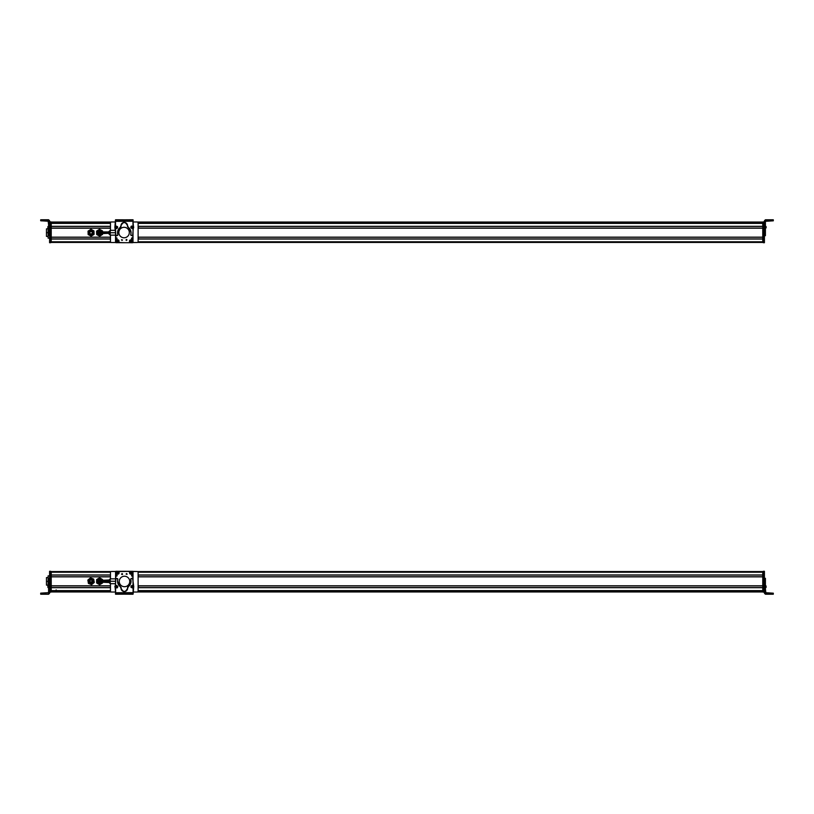 <?xml version="1.0" encoding="UTF-8"?>
<svg xmlns="http://www.w3.org/2000/svg" width="814" height="814" viewBox="0 0 814 814"><rect width="100%" height="100%" fill="white"/><g stroke="black" fill="none" stroke-linecap="round" stroke-linejoin="round"><path stroke-width="1.22" d="M762.769 571.56L137.485 571.56L762.769 571.56M111.101 571.56L51.231 571.56L111.101 571.56M762.769 572.211L138.085 572.211L762.769 572.211L762.769 574.959L138.115 574.959L762.769 574.959L762.769 572.211M110.511 572.211L51.231 572.211L110.511 572.211M51.231 574.959L51.231 572.211L51.231 574.959L110.47 574.959L51.231 574.959M762.769 575.06L138.115 575.06L762.769 575.06M110.47 575.06L51.231 575.06L110.47 575.06M762.769 576.739L138.115 576.739L762.769 576.739M110.47 576.739L51.231 576.739L110.47 576.739M762.769 576.841L138.115 576.841L762.769 576.841L762.769 585.805L138.115 585.805L762.769 585.805L762.769 576.841M110.47 576.841L51.231 576.841L110.47 576.841M51.231 585.805L51.231 576.841L51.231 585.805L110.47 585.805L51.231 585.805M762.769 585.907L138.115 585.907L762.769 585.907M110.47 585.907L51.231 585.907L110.47 585.907M762.769 587.576L138.115 587.576L762.769 587.576M110.47 587.576L51.231 587.576L110.47 587.576M762.769 587.677L138.115 587.677L762.769 587.677L762.769 590.628L138.115 590.628L762.769 590.628L762.769 587.677M110.47 587.677L51.231 587.677L110.47 587.677M51.231 590.628L51.231 587.677L51.231 590.628L110.47 590.628L51.231 590.628M762.769 590.72L138.115 590.72L762.769 590.73M110.47 590.72L51.231 590.72L110.47 590.73M762.769 591.025L138.115 591.025L762.769 591.025M110.47 591.025L51.231 591.025L110.47 591.025L110.47 583.679L110.47 591.035A0.987 0.987 0 0 0 111.457 592.022L115.629 592.032L111.457 592.022A0.987 0.987 0 0 1 111.101 591.961L51.231 591.961L111.101 591.961A0.987 0.987 0 0 0 111.457 592.022L115.629 592.022L111.457 592.022A0.987 0.987 0 0 1 110.47 591.035M56.166 590.944L110.47 590.944L56.166 590.944M138.115 590.944L757.834 590.944L138.115 590.944M762.769 591.839L137.708 591.839L762.769 591.839M110.877 591.839L51.231 591.839L110.877 591.839M762.769 591.859L137.678 591.859L762.769 591.859M110.918 591.859L51.231 591.859L110.918 591.859M762.769 591.961L137.485 591.961L762.769 591.961M92.959 581.786A1.974 1.974 0 0 0 91.575 579.354A1.974 1.974 0 0 0 89.153 580.738A1.974 1.974 0 0 0 90.537 583.17A1.974 1.974 0 0 0 92.959 581.786C91.015 583.892 89.744 583.546 89.153 580.738C91.087 578.632 92.358 578.978 92.959 581.786M90.68 579.558A1.74 1.74 0 0 1 92.735 581.725A1.74 1.74 0 0 0 91.514 579.578A1.74 1.74 0 0 0 89.367 580.799C89.896 583.282 91.026 583.587 92.735 581.725C92.206 579.242 91.087 578.937 89.367 580.799C89.896 583.282 91.026 583.587 92.735 581.725A1.74 1.74 0 0 1 90.598 582.946A1.74 1.74 0 0 1 89.815 580.036M89.855 579.995A1.74 1.74 0 0 1 90.598 579.578M92.735 581.725C91.026 583.587 89.896 583.282 89.367 580.799C91.087 578.937 92.206 579.242 92.735 581.725M89.733 580.901C90.15 582.844 91.026 583.089 92.369 581.623C91.962 579.68 91.076 579.446 89.733 580.901A1.363 1.363 0 0 1 91.412 579.944A1.363 1.363 0 0 1 92.369 581.623C91.026 583.089 90.15 582.844 89.733 580.901L89.866 580.596M89.693 581.227A1.363 1.363 0 0 0 92.369 581.623L91.616 580.016M91.88 580.168A1.363 1.363 0 0 0 90.568 579.985M90.354 580.087L91.544 579.985M89.306 582.183L89.102 581.583A1.974 1.974 0 0 1 89.611 579.924A1.974 1.974 0 0 0 91.382 583.211A1.974 1.974 0 0 0 92.369 579.782M89.652 579.873A1.974 1.974 0 0 1 90.425 579.395A1.974 1.974 0 0 0 89.652 579.873A1.974 1.974 0 0 1 90.425 579.395M90.496 579.365A1.974 1.974 0 0 1 90.639 579.334A1.974 1.974 0 0 0 90.496 579.365A1.974 1.974 0 0 1 93 580.942L93 580.942A1.974 1.974 0 0 1 91.382 583.211A1.974 1.974 0 0 1 89.102 581.583A1.974 1.974 0 0 0 91.382 583.211A1.974 1.974 0 0 0 93 580.942L92.989 580.86M92.277 579.721A1.974 1.974 0 0 0 91.534 579.344A1.974 1.974 0 0 1 93 580.942L93.03 581.227M88.278 579.71L90.496 577.889L91.941 578.439M93.742 582.895L91.616 584.635L90.008 584.035L91.534 584.187A2.961 2.961 0 0 1 88.187 582.01M89.082 581.308L89.102 581.583A1.974 1.974 0 0 0 92.928 581.878L92.867 582.051M87.851 580.056L88.136 581.745A2.961 2.961 0 0 0 90.008 584.035L91.616 584.635L92.938 583.557L94.251 582.468L93.976 580.779L94.251 582.468L92.938 583.557A2.961 2.961 0 0 0 93.976 580.779L93.691 579.09L92.094 578.489L93.691 579.09L93.976 580.779A2.961 2.961 0 0 0 92.094 578.489L90.496 577.889L89.174 578.978A2.961 2.961 0 0 0 88.136 581.745L87.851 580.056M92.145 578.51A2.961 2.961 0 0 1 93.925 580.524M93.946 580.616A2.961 2.961 0 0 1 93.976 580.779L94.251 582.468M88.166 581.908A2.961 2.961 0 0 1 88.136 581.745L89.174 578.978L90.496 577.889L92.094 578.489A2.961 2.961 0 0 0 89.174 578.978L92.094 578.489L93.691 579.09L93.976 580.779L92.938 583.557L91.534 584.187A2.961 2.961 0 0 0 92.938 583.557L91.616 584.635L88.411 583.435L88.136 581.745L90.008 584.035A2.961 2.961 0 0 0 91.534 584.187L90.008 584.035M89.123 581.664L89.102 581.583A1.974 1.974 0 0 1 89.611 579.924M92.094 578.489L93.976 580.779M89.153 581.817L92.898 581.959M92.949 580.718L90.639 579.334M90.547 579.354L89.204 580.575M102.574 582.977L102.574 579.558L102.574 582.977L102.574 581.267L102.574 582.977L99.613 584.686L102.574 582.977L99.613 584.686L96.652 582.977L99.613 584.686M96.764 579.487L96.652 582.977L96.652 579.558L99.613 577.848L96.652 579.558L99.613 577.848L102.574 579.558L99.613 577.848L102.574 579.558L102.574 581.267M98.128 583.831L96.652 582.977L96.652 581.267M48.596 594.118L41.687 594.118L41.687 593.131L48.596 592.643L40.7 593.141L41.687 593.131L41.687 594.118L48.596 594.118L49.583 593.131L49.583 584.065L49.583 593.243L48.596 594.118L48.596 589.092L48.596 594.23L49.583 593.243L49.583 592.195L48.596 594.118M48.596 587.423L48.596 589.092L49.583 589.092L48.596 589.092L48.596 587.423L49.583 587.423L48.596 587.423L48.596 586.589L48.596 587.423M48.596 585.754L48.596 586.589L49.583 586.589L48.596 586.589L48.596 585.754L49.583 585.754L48.596 585.754L48.596 584.065L48.596 585.754M48.596 581.135L48.596 584.065L49.583 584.065L48.596 584.065L48.596 581.135L49.583 581.135L48.596 581.135M48.596 578.754L48.596 581.074L49.583 581.074L48.596 581.074L48.596 578.754L49.583 578.754L48.596 578.754M41.687 594.23L48.596 594.23L40.7 594.22L47.365 594.179L40.7 594.159L41.687 594.118L40.7 594.128L40.7 593.141L40.7 594.159L47.365 594.179L41.687 594.23M48.596 578.296L49.583 578.296L48.596 578.296M48.596 587.515L48.596 586.955M47.873 587.301L47.873 586.202M48.596 585.419L47.873 587.342L47.873 586.131M48.596 587.321L48.596 587.932M47.873 587.169L47.873 586.599L47.873 587.169M49.583 571.652L49.583 584.065L49.583 571.652L50.57 571.286L50.57 591.859L50.57 571.652L49.583 571.652M49.583 571.286L50.57 571.286M50.57 592.195L49.583 592.195M49.583 591.859L50.57 591.859L49.583 591.859M48.107 585.124L46.459 585.124L46.459 581.379L48.107 581.379L46.459 581.379L46.459 577.594L48.107 577.594M48.107 575.854L48.107 585.795L48.107 575.854L49.583 575.854L48.107 575.854M51.231 592.022L51.231 571.489L51.231 592.022L50.57 592.022L51.231 592.022M50.57 591.697L51.231 591.697L50.57 591.697M50.57 571.815L51.231 571.815L50.57 571.815M50.57 571.489L51.231 571.489L50.57 571.489M56.166 590.781L51.231 590.781L56.166 590.781L56.166 589.906L56.166 590.73M138.38 585.907L138.37 587.576L138.38 585.907M138.38 576.739L138.38 575.06L138.38 576.739M104.548 581.267L98.789 581.267A0.824 0.824 0 0 1 99.613 580.443A0.824 0.824 0 0 1 100.437 581.267A0.824 0.824 0 0 1 99.613 582.091A0.824 0.824 0 0 1 98.789 581.267L104.548 581.267L104.548 582.091L104.548 580.443L104.548 581.267L108.995 581.267L104.548 581.267M108.995 580.443L108.995 581.878L110.246 582.356L109.982 583.536L109.982 578.998L109.982 582.356L108.995 581.878L108.995 579.985L99.613 580.443M115.568 571.815L115.568 580.718L115.903 571.489M110.246 583.679L115.568 583.679L110.246 583.679L110.246 581.267L115.547 581.267L110.246 581.267L110.246 578.846L115.568 578.846L110.246 578.846L110.246 581.267L115.547 581.267L110.246 581.267L110.246 583.679M99.613 582.091L108.995 582.549L108.995 581.878M101.302 580.341A1.923 1.923 0 0 1 101.353 580.443A1.923 1.923 0 0 0 98.687 579.578A1.923 1.923 0 0 0 97.924 582.183A1.923 1.923 0 0 1 98.687 579.578A1.923 1.923 0 0 1 101.302 580.341L101.781 580.077L101.302 580.341M101.353 582.091A1.923 1.923 0 0 1 97.924 582.183L97.446 582.448A2.473 2.473 0 0 1 98.423 579.1A2.473 2.473 0 0 1 101.933 580.443A2.473 2.473 0 0 0 98.423 579.1A2.473 2.473 0 0 0 97.446 582.448L97.924 582.183A1.923 1.923 0 0 0 101.353 582.091M96.978 582.702A2.991 2.991 0 0 1 98.179 578.632A2.991 2.991 0 0 1 102.493 580.443A2.991 2.991 0 0 0 98.179 578.632A2.991 2.991 0 0 0 99.939 584.238A2.991 2.991 0 0 0 102.493 582.091A2.991 2.991 0 0 1 96.978 582.702M101.933 582.091A2.473 2.473 0 0 1 97.446 582.448A2.473 2.473 0 0 0 101.933 582.091M115.486 594.118L115.507 592.022L115.486 594.118L116.494 594.128M132.947 594.23L132.957 593.243L132.947 594.23L124.298 594.179L132.947 594.23M126.282 594.189L124.227 594.179M116.504 593.141L115.517 593.131M124.298 571.306L132.977 571.621M137.128 592.022L133.089 592.022L137.128 592.022A0.987 0.987 0 0 0 137.485 591.961A0.987 0.987 0 0 1 137.128 592.022A0.987 0.987 0 0 0 138.115 591.035L138.115 572.476A0.987 0.987 0 0 0 137.128 571.489L133.008 571.489L137.128 571.489A0.987 0.987 0 0 1 138.115 572.476L138.115 591.035A0.987 0.987 0 0 1 137.128 592.022L133.089 592.022L137.128 592.022M115.568 588.736L115.568 590.455L115.568 588.736M116.168 585.48A0.661 0.661 0 0 0 115.557 586.029A0.661 0.661 0 0 1 116.239 585.48A0.661 0.661 0 0 0 116.219 585.48M132.224 578.306A0.661 0.661 0 0 1 132.662 578.754A8.232 8.232 0 0 1 133.008 581.074A8.232 8.232 0 0 0 132.662 578.754L131.217 578.479L130.759 579.303A6.756 6.756 0 0 1 127.869 586.955A0.661 0.661 0 0 0 127.574 587.637L127.625 588.227A3.297 3.297 0 0 1 124.349 591.544A3.297 3.297 0 0 1 121.093 587.677L120.777 586.996A6.756 6.756 0 0 1 117.796 579.375L116.697 578.388A0.661 0.661 0 0 0 115.893 578.846A9.269 9.269 0 0 0 115.547 581.389L115.568 584.198A3.185 3.185 0 0 1 115.14 585.866A1.648 1.648 0 0 0 115.15 587.535L115.893 578.846L116.697 578.388L117.827 579.192L117.542 581.267L121.042 588.268C123.26 592.5 125.458 592.49 127.625 588.227L131.044 581.186L130.739 579.11L131.858 578.296L132.662 578.754L133.73 586.589L133.099 594.118L133.069 592.643L115.629 592.745L115.15 587.535A3.236 3.236 0 0 1 115.608 589.133L115.639 594.23L133.099 594.118L133.73 586.589L133.008 581.135L133.028 584.065A3.409 3.409 0 0 0 133.496 585.754A1.648 1.648 0 0 1 133.506 587.423L133.73 586.589A1.648 1.648 0 0 0 133.496 585.754A3.409 3.409 0 0 1 133.028 584.065L133.008 581.135A8.232 8.232 0 0 0 133.008 581.074L132.662 578.754L131.858 578.296A0.661 0.661 0 0 1 132.163 578.296M116.768 585.795L117.47 586.802L116.768 585.795L117.47 586.802L116.768 585.795L115.547 586.141M116.453 587.637L117.623 587.209L116.453 587.637M133.099 586.039L131.868 585.704M133.089 593.131L133.069 589.092L133.089 593.131L115.629 593.243L133.069 592.643L133.079 594.118L132.092 594.128L133.079 594.118L132.092 594.128L132.092 593.141L133.079 593.131M130.84 578.764A0.661 0.661 0 0 1 131.217 578.479L130.739 579.11A0.661 0.661 0 0 1 130.81 578.815M131.217 578.479L130.739 579.11A0.661 0.661 0 0 0 130.759 579.303A0.661 0.661 0 0 1 131.217 578.479M121.093 587.677A0.661 0.661 0 0 0 121.103 587.555L120.777 586.996A0.661 0.661 0 0 1 121.103 587.555L120.777 586.996A0.661 0.661 0 0 1 121.093 587.677A3.297 3.297 0 0 0 121.042 588.369M115.12 587.474A1.648 1.648 0 0 1 114.916 586.731M115.629 593.243L116.585 593.233L115.629 593.243L115.639 594.23L115.629 593.243L116.616 593.233L116.626 594.22L124.359 594.179L115.639 594.23M133.069 589.092A3.297 3.297 0 0 1 133.506 587.423A3.297 3.297 0 0 0 133.069 589.092M133.506 587.423A1.648 1.648 0 0 0 133.73 586.589M132.662 578.754A0.661 0.661 0 0 0 131.858 578.296M127.869 586.955A6.756 6.756 0 0 0 130.759 579.303M123.372 591.391A3.297 3.297 0 0 0 127.574 587.637A0.661 0.661 0 0 1 127.635 587.209M118.417 584.554A6.756 6.756 0 0 0 120.777 586.996M117.806 579.059A0.661 0.661 0 0 1 117.827 579.192A0.661 0.661 0 0 0 117.328 578.561M115.557 581.511A9.269 9.269 0 0 1 115.547 581.389A9.269 9.269 0 0 1 115.893 578.846A0.661 0.661 0 0 1 116.697 578.388M115.14 585.866A3.185 3.185 0 0 0 115.568 584.238M114.916 586.66A1.648 1.648 0 0 1 115.11 585.917M116.962 587.871A0.661 0.661 0 0 0 117.552 587.515A0.661 0.661 0 0 1 116.962 587.871M132.753 585.459A0.661 0.661 0 0 0 132.082 585.49A0.661 0.661 0 0 1 133.089 585.958A0.661 0.661 0 0 0 132.794 585.49M125.427 594.169L126.414 594.159L125.427 594.169L125.427 593.182L132.092 593.141L132.092 594.128L126.414 594.159L126.414 593.172L126.414 594.159L124.359 594.179L124.349 593.192L125.427 593.182L125.427 594.169M124.349 593.192L124.359 594.179L123.29 594.179L123.28 593.192L124.349 593.192M123.28 593.192L123.29 594.179L122.304 594.189L122.293 593.202L123.28 593.192M122.304 594.189L116.626 594.22L116.616 593.233L122.293 593.202L122.304 594.189M117.847 586.375L116.585 585.419L115.415 586.955L116.677 587.922L117.847 586.375L116.677 587.922L115.415 586.955L115.71 585.815L116.585 585.419L117.847 586.375M116.656 587.301L116.606 586.029L116.656 587.301M116.158 586.691L117.104 586.65L116.158 586.691M133.211 586.141L131.746 585.541L131.013 587.332L132.489 587.932L133.211 586.141L132.489 587.932L131.013 587.332L131.003 586.151L131.746 585.541L133.211 586.141M132.306 587.342L131.929 586.131L132.306 587.342M131.665 586.874L132.57 586.599L131.665 586.874M129.741 581.461A5.24 5.24 0 0 1 124.501 586.701A5.24 5.24 0 0 1 119.261 581.461A5.24 5.24 0 0 1 124.501 576.22A5.24 5.24 0 0 1 129.741 581.461A5.24 5.24 0 0 0 124.501 576.22A5.24 5.24 0 0 0 119.261 581.461A5.24 5.24 0 0 0 124.501 586.701A5.24 5.24 0 0 0 129.741 581.461M127.086 574.053L126.099 574.053L127.086 574.053L126.099 574.053L126.587 573.565L127.086 574.053L126.099 574.053L126.984 574.358M133.028 571.53L133.028 583.862L132.733 571.326L133.028 583.862L132.733 571.326L115.944 571.286L132.753 571.326L115.619 571.621L132.733 571.326M115.568 591.829L115.578 588.756L115.568 591.829M115.68 571.418L115.598 580.443L115.659 571.459L111.457 571.489A0.987 0.987 0 0 0 110.47 572.476L110.47 578.846L110.47 572.476A0.987 0.987 0 0 1 111.457 571.489L115.639 571.489M122.578 574.043L121.591 574.043L122.578 574.043L122.09 574.542L122.09 573.555L122.487 574.348M129.538 572.853C130.413 574.552 131.288 574.552 132.173 572.863C131.298 571.153 130.423 571.153 129.538 572.853L129.538 572.853A1.313 1.313 0 0 1 130.861 571.54A1.313 1.313 0 0 1 132.173 572.863A1.313 1.313 0 0 1 130.851 574.175A1.313 1.313 0 0 1 129.538 572.853M116.483 572.822C117.358 574.521 118.234 574.531 119.119 572.832C118.244 571.133 117.369 571.133 116.483 572.822L116.483 572.822A1.313 1.313 0 0 1 117.806 571.509A1.313 1.313 0 0 1 119.119 572.832A1.313 1.313 0 0 1 117.796 574.145A1.313 1.313 0 0 1 116.483 572.822M131.532 575.6L132.621 575.6L131.532 575.6A0.539 0.539 0 0 1 132.082 575.06A0.539 0.539 0 0 1 132.621 575.6A0.539 0.539 0 0 1 132.082 576.149A0.539 0.539 0 0 1 131.532 575.6A0.539 0.539 0 0 1 132.082 575.06A0.539 0.539 0 0 1 132.621 575.63M116.036 575.569L117.114 575.569L116.036 575.569A0.539 0.539 0 0 1 116.575 575.03A0.539 0.539 0 0 1 117.114 575.569A0.539 0.539 0 0 1 116.575 576.109A0.539 0.539 0 0 1 116.036 575.569M132.926 571.397L137.128 571.489L133.008 571.489M122.181 573.565L121.734 574.389M116.056 575.712A0.539 0.539 0 0 0 117.033 575.854M117.094 575.427A0.539 0.539 0 0 0 116.107 575.284M122.304 573.809L121.795 574.226M126.882 574.023L126.221 574.023L126.811 573.829M131.776 572.079L131.563 572.323A0.885 0.885 0 0 0 131.268 572.069L130.22 573.901C131.695 574.104 132.224 573.494 131.787 572.069L131.776 572.079C132.224 573.494 131.695 574.104 130.22 573.901L130.271 573.85C131.654 574.033 132.143 573.453 131.746 572.12L131.787 572.069M130.148 573.392L131.268 572.069M131.441 571.855L131.492 571.804C130.016 571.611 129.487 572.222 129.925 573.646L129.965 573.595C129.548 572.242 130.037 571.662 131.441 571.855C130.057 571.682 129.568 572.252 129.965 573.595L129.925 573.646C129.487 572.222 130.016 571.611 131.492 571.804L131.441 571.855M131.746 572.12C132.163 573.473 131.675 574.053 130.271 573.85L131.746 572.12M118.844 572.222L118.864 572.211C117.664 571.326 116.911 571.611 116.606 573.066L116.921 572.954A0.885 0.885 0 0 0 117.063 573.321L118.864 572.211L116.921 572.954M118.986 572.588L116.748 573.443C117.938 574.328 118.691 574.043 119.007 572.588L118.986 572.588C118.691 574.043 117.938 574.328 116.748 573.443L118.936 572.608C118.651 573.992 117.938 574.267 116.809 573.412C117.938 574.246 118.641 573.972 118.936 572.608L119.007 572.588M116.606 573.066C116.911 571.611 117.664 571.326 118.864 572.211L118.803 572.242C117.674 571.408 116.962 571.682 116.667 573.046L116.606 573.066M116.667 573.046C116.951 571.662 117.664 571.387 118.803 572.242L116.667 573.046M110.47 578.846L110.47 572.476L110.47 578.846M138.115 572.476L138.115 591.035L138.115 572.476M115.629 592.022L111.457 592.022L115.629 592.022M764.417 571.611L763.43 571.286L763.43 592.144L763.43 571.286L764.417 571.286L763.43 571.611L764.417 571.611L764.417 581.338L764.417 571.611M764.417 572.832C764.417 571.133 764.417 571.133 764.417 572.832M764.417 591.819L763.43 591.819L764.417 591.819M764.417 592.144L763.43 592.144L764.417 592.144L764.417 593.223L764.417 592.144M765.404 587.474L765.404 578.316L764.417 578.795L764.417 593.223L764.417 586.64L765.404 586.64L765.404 587.474L764.417 587.474L765.404 587.474L765.404 589.071L765.404 585.653M765.404 592.684L765.404 589.071L764.417 589.071L765.404 589.071L765.893 593.182L772.313 593.182L772.313 594.169L765.404 594.169L764.417 593.182L765.404 594.21L772.313 594.21L765.404 594.21L764.417 593.223L765.404 594.21L773.3 594.21L772.313 594.21L773.3 594.21L772.313 594.169L772.313 593.182L773.3 593.182L773.3 594.189L766.635 594.189L773.3 594.179L773.3 593.182L765.404 592.684M764.417 578.347L765.404 578.347M764.417 581.338L764.417 578.795L765.404 578.795L765.404 581.338L764.417 581.338L765.404 581.45L764.417 581.338M764.417 584.137L764.417 581.45L765.404 581.45L765.404 584.137L764.417 584.137L765.404 584.187L764.417 584.137M764.417 585.805L764.417 584.187L765.404 584.187L765.404 585.805L764.417 585.805L765.404 585.805L765.404 586.64L764.417 586.64L764.417 585.805M772.313 593.202L773.3 593.192L773.3 594.179L773.3 593.182L773.3 594.169M766.127 587.199L765.404 585.47L765.404 587.311M765.404 587.26L765.404 586.08M765.404 587.932L765.404 585.51M765.404 585.642L765.404 587.067M766.127 586.243L765.404 587.942L766.127 587.362M763.43 591.697L763.43 571.815L762.769 571.815L762.769 592.022L762.769 571.489L763.43 571.815L763.43 591.697L762.769 591.697L763.43 591.697M762.769 571.489L763.43 571.489L762.769 571.489M763.43 592.022L762.769 592.022L763.43 592.022M762.769 222.039L137.485 222.039L762.769 222.039M111.101 222.039L51.231 222.039L111.101 222.039A0.987 0.987 0 0 1 111.457 221.978A0.987 0.987 0 0 0 110.47 222.965L51.231 222.975L110.47 222.975L110.47 230.321L110.47 222.965A0.987 0.987 0 0 1 111.457 221.978L115.507 221.978L111.457 221.978A0.987 0.987 0 0 0 111.101 222.039M762.769 222.141L137.678 222.141L762.769 222.141M110.918 222.141L51.231 222.141L110.918 222.141M762.769 222.161L137.708 222.161L762.769 222.161M110.877 222.161L51.231 222.161L110.877 222.161M762.769 222.975L138.115 222.975L762.769 222.975M757.834 223.056L138.115 223.056L757.834 223.056M110.47 223.056L56.166 223.056L110.47 223.056M762.769 223.372L138.115 223.372L762.769 223.372L762.769 226.323L138.115 226.323L762.769 226.323L762.769 223.372M110.47 223.372L51.231 223.372L110.47 223.372M51.231 223.28L110.47 223.28L51.231 223.27M138.115 223.28L762.769 223.28L138.115 223.27M51.231 226.323L51.231 223.372L51.231 226.323L110.47 226.323L51.231 226.323M762.769 226.424L138.115 226.424L762.769 226.424M110.47 226.424L51.231 226.424L110.47 226.424M762.769 228.093L138.115 228.093L762.769 228.093M110.47 228.093L51.231 228.093L110.47 228.093M762.769 228.195L138.115 228.195L762.769 228.195L762.769 237.159L138.115 237.159L762.769 237.159L762.769 228.195M110.47 228.195L51.231 228.195L110.47 228.195M51.231 237.159L51.231 228.195L51.231 237.159L110.47 237.159L51.231 237.159M762.769 237.261L138.115 237.261L762.769 237.261M110.47 237.261L51.231 237.261L110.47 237.261M762.769 238.94L138.115 238.94L762.769 238.94M110.47 238.94L51.231 238.94L110.47 238.94M762.769 239.041L138.115 239.041L762.769 239.041L762.769 241.789L138.085 241.789L762.769 241.789L762.769 239.041M110.47 239.041L51.231 239.041L110.47 239.041M51.231 241.789L51.231 239.041L51.231 241.789L110.511 241.789L51.231 241.789M762.769 242.44L137.485 242.44L762.769 242.44M111.101 242.44L51.231 242.44L111.101 242.44A0.987 0.987 0 0 0 111.457 242.511L115.578 242.511L111.457 242.511A0.987 0.987 0 0 1 110.47 241.524A0.987 0.987 0 0 0 111.457 242.511L115.578 242.511L111.457 242.511A0.987 0.987 0 0 1 111.101 242.44M98.046 230.22L99.501 229.314L102.513 230.932L99.501 229.314L98.046 230.22L99.501 229.314L101.007 230.128L99.501 229.314L96.591 231.125L96.703 234.544L98.209 235.348L96.703 234.544L96.591 231.125L98.046 230.22L96.591 231.125L97.07 234.32L96.652 232.835M101.007 230.128L102.513 230.932L102.625 234.351L102.513 230.932L102.625 234.351L99.725 236.152L102.625 234.351M101.17 235.256L99.725 236.152L96.703 234.544M48.596 226.465L48.596 235.633L49.583 235.154L49.583 224.868L49.583 227.299L48.596 227.299L48.596 226.465L49.583 226.465L48.596 226.465L48.596 224.868L48.596 226.465M48.596 221.255L48.596 224.868L49.583 224.868L48.596 224.868L48.107 220.757L41.687 220.757L41.687 219.77L48.596 219.77L49.583 220.757L49.583 222.171L49.583 220.757L48.596 219.77L40.7 219.78L41.687 219.77L41.687 220.757L40.7 220.767L40.7 219.78L40.7 220.767L48.596 221.255M48.107 220.869L41.687 220.869L48.107 220.869M49.583 235.612L48.596 235.612M49.583 232.611L49.583 235.154L48.596 235.154L48.596 232.611L49.583 232.611L48.596 232.489L49.583 232.489L49.583 242.714L50.57 242.714L49.583 242.714L50.57 242.379L49.583 242.379L49.583 232.611M49.583 229.802L49.583 232.489L48.596 232.489L48.596 229.802L49.583 229.802L48.596 229.762L49.583 229.802M49.583 228.134L49.583 229.762L48.596 229.762L48.596 228.134L49.583 228.134L48.596 228.134L48.596 227.299L49.583 227.299L49.583 228.134M41.687 220.869L47.365 220.808L41.687 220.869M46.296 220.818L41.687 220.808L46.296 220.818M48.596 227.625L48.596 226.485L48.596 228.581L48.596 227.625L48.596 228.581L48.596 227.625L48.596 228.581L47.873 227.971L47.873 226.73M48.596 227.859L48.596 228.581M48.596 227.045L48.596 228.185M48.596 226.668L48.596 226.068L47.873 226.628L47.873 227.971M48.596 226.007L47.873 227.869M49.583 222.171L49.583 226.465L49.583 222.171L50.57 222.171L49.583 222.171M49.583 221.846L50.57 221.846L49.583 221.846M48.107 236.406L46.459 236.406L46.459 232.621L48.107 232.662L46.459 232.662L46.459 228.876L48.107 228.876M48.107 235.419L48.107 238.146L49.583 238.146L48.107 238.146L48.107 229.914L48.107 235.419M48.107 228.276L48.596 229.914L48.107 228.276M50.57 242.379L50.57 222.303L50.57 242.511L51.231 242.511L51.231 221.978L51.231 242.511L50.57 242.511M50.57 242.185L51.231 242.185L50.57 242.185M50.57 222.303L51.231 222.303L50.57 222.303M50.57 221.978L51.231 221.978L50.57 221.978M138.37 226.424L138.38 228.093L138.37 226.424M138.38 238.94L138.38 237.261L138.38 238.94M92.287 233.323C92.216 231.339 91.402 230.952 89.825 232.153C89.886 234.137 90.71 234.524 92.287 233.323C90.71 234.524 89.886 234.137 89.825 232.153C91.402 230.952 92.216 231.339 92.287 233.323A1.363 1.363 0 0 0 89.998 231.868M89.825 232.153A1.363 1.363 0 0 0 90.344 233.903M92.633 233.486C90.619 235.022 89.56 234.524 89.479 231.99C91.494 230.454 92.542 230.952 92.633 233.486C92.542 230.952 91.494 230.454 89.479 231.99A1.74 1.74 0 0 0 90.303 234.31A1.74 1.74 0 0 0 92.796 232.601M92.613 233.526A1.74 1.74 0 0 1 92.145 234.096M92.063 234.157A1.74 1.74 0 0 1 91.3 234.463M91.209 234.473A1.74 1.74 0 0 1 89.662 233.791M89.611 233.71A1.74 1.74 0 0 1 91.351 231.013A1.74 1.74 0 0 1 92.786 232.56M92.837 233.587C90.558 235.317 89.367 234.758 89.265 231.888C91.555 230.148 92.745 230.718 92.837 233.587A1.974 1.974 0 0 0 91.901 230.952A1.974 1.974 0 0 0 89.265 231.888A1.974 1.974 0 0 0 90.212 234.524A1.974 1.974 0 0 0 92.837 233.587A1.974 1.974 0 0 1 92.745 233.75M89.082 232.804A1.974 1.974 0 0 1 89.347 231.746A1.974 1.974 0 0 0 89.082 232.804A1.974 1.974 0 0 1 89.265 231.888M89.082 232.896A1.974 1.974 0 0 0 89.326 233.689A1.974 1.974 0 0 1 89.082 232.896A1.974 1.974 0 0 0 89.367 233.76M90.039 234.432A1.974 1.974 0 0 1 89.906 234.34A1.974 1.974 0 0 0 90.039 234.432A1.974 1.974 0 0 1 89.398 233.811M90.985 234.707A1.974 1.974 0 0 1 90.12 234.483A1.974 1.974 0 0 0 92.094 234.412L92.094 234.412A1.974 1.974 0 0 1 91.056 234.707M92.572 235.277A2.961 2.961 0 0 1 91.321 235.684M91.178 235.694A2.961 2.961 0 0 1 89.906 235.47M89.805 235.419A2.961 2.961 0 0 1 89.652 235.348L91.168 236.152L94.068 234.351L93.956 230.932L94.027 232.987M89.581 235.307A2.961 2.961 0 0 1 88.634 234.442M88.553 234.32A2.961 2.961 0 0 1 88.105 233.048M88.095 232.57A2.961 2.961 0 0 1 88.472 231.288M88.512 231.217A2.961 2.961 0 0 1 89.489 230.22L88.034 231.125L88.146 234.544L89.347 235.185M89.092 230.464L90.944 229.314L93.956 230.932L90.944 229.314L89.489 230.22A2.961 2.961 0 0 0 88.095 232.835L88.085 232.478M90.12 234.483A1.974 1.974 0 0 0 92.094 234.412L92.552 234.015M90.944 229.314L92.45 230.128L94.017 232.641L92.613 235.256L91.168 236.152L89.652 235.348A2.961 2.961 0 0 0 94.017 232.641A2.961 2.961 0 0 0 92.45 230.128L93.956 230.932L94.068 234.351L92.226 235.5M91.168 236.152L88.146 234.544L88.034 231.125L89.489 230.22L92.45 230.128A2.961 2.961 0 0 0 89.489 230.22L88.095 232.835A2.961 2.961 0 0 0 89.652 235.348L88.146 234.544L88.034 231.125M90.028 231.044L90.008 231.054A1.974 1.974 0 0 1 91.982 230.993M92.063 231.044A1.974 1.974 0 0 1 93.02 232.58M93.03 232.662A1.974 1.974 0 0 1 92.704 233.822L92.827 233.608M92.684 233.862A1.974 1.974 0 0 1 92.094 234.412L92.094 234.412M94.017 232.641L94.068 234.351M92.613 235.256L89.652 235.348L88.095 232.835M104.548 232.733L98.789 232.733A0.824 0.824 0 0 1 99.613 231.909A0.824 0.824 0 0 1 100.437 232.733A0.824 0.824 0 0 1 99.613 233.557A0.824 0.824 0 0 1 98.789 232.733L104.548 232.733L104.548 233.557L104.548 231.909L104.548 232.733L108.995 232.733L104.548 232.733M108.995 233.353L109.982 233.822L109.982 235.002L109.982 233.822L108.995 233.353L108.995 231.451L108.995 234.015L108.995 233.353L99.613 233.557M110.246 235.154L115.547 235.154L110.246 235.154L110.246 232.733L115.557 232.733L110.246 232.733L110.246 230.321L115.557 230.321L110.246 230.321L110.246 235.154M109.982 233.822L109.982 230.464L109.982 233.822M101.302 231.817A1.923 1.923 0 0 1 101.353 231.909A1.923 1.923 0 0 0 98.687 231.044A1.923 1.923 0 0 0 97.924 233.659A1.923 1.923 0 0 1 98.687 231.044A1.923 1.923 0 0 1 101.302 231.817L101.781 231.552L101.302 231.817M101.353 233.557A1.923 1.923 0 0 1 97.924 233.659L97.446 233.923A2.473 2.473 0 0 1 98.423 230.566A2.473 2.473 0 0 1 101.933 231.909A2.473 2.473 0 0 0 98.423 230.566A2.473 2.473 0 0 0 97.446 233.923L97.924 233.659A1.923 1.923 0 0 0 101.353 233.557M96.978 234.167A2.991 2.991 0 0 1 98.179 230.108A2.991 2.991 0 0 1 102.493 231.909A2.991 2.991 0 0 0 98.179 230.108A2.991 2.991 0 0 0 99.939 235.714A2.991 2.991 0 0 0 102.493 233.557A2.991 2.991 0 0 1 96.978 234.167M101.933 233.557A2.473 2.473 0 0 1 97.446 233.923A2.473 2.473 0 0 0 101.933 233.557M133.038 227.971A0.661 0.661 0 0 1 132.356 228.52A0.661 0.661 0 0 0 132.367 228.52M133.445 226.465L132.692 235.154L131.899 235.612L130.769 234.808L131.054 232.733L127.554 225.732C125.325 221.5 123.128 221.51 120.96 225.773L117.542 232.814L117.847 234.89L116.728 235.704L115.924 235.246L114.855 227.411L115.486 219.882L115.517 221.357L132.957 221.255L133.445 226.465A1.648 1.648 0 0 1 133.669 227.299A1.648 1.648 0 0 0 133.445 226.465A3.236 3.236 0 0 1 132.987 224.868L132.957 221.255L132.987 224.868A3.236 3.236 0 0 0 133.445 226.465M131.817 228.205L131.115 227.198L131.817 228.205L131.115 227.198L131.817 228.205L133.048 227.859M132.133 226.363L130.962 226.791M115.486 227.961L116.717 228.296M115.496 220.869L115.517 224.908A3.297 3.297 0 0 1 115.079 226.577L115.557 229.935A3.409 3.409 0 0 0 115.089 228.246A1.648 1.648 0 0 1 114.855 227.411A1.648 1.648 0 0 0 115.089 228.246A3.409 3.409 0 0 1 115.557 229.935L115.578 232.865A8.232 8.232 0 0 0 115.578 232.926L115.924 235.246A0.661 0.661 0 0 0 116.728 235.704A0.661 0.661 0 0 1 115.934 235.266A8.232 8.232 0 0 1 115.578 232.926M116.728 235.704L117.847 234.89L117.542 232.814A6.756 6.756 0 0 1 120.716 227.045L121.032 226.485A0.661 0.661 0 0 1 120.96 226.78M117.369 235.521L117.847 234.89A0.661 0.661 0 0 1 117.369 235.521A0.661 0.661 0 0 0 117.827 234.697A0.661 0.661 0 0 1 117.847 234.89M117.827 234.697A6.756 6.756 0 0 1 120.716 227.045A0.661 0.661 0 0 0 121.021 226.363A3.297 3.297 0 0 1 124.237 222.456A3.297 3.297 0 0 1 127.554 225.732L127.808 227.004A6.756 6.756 0 0 1 131.054 232.733A6.756 6.756 0 0 0 127.808 227.004L127.493 226.445L127.808 227.004A0.661 0.661 0 0 1 127.503 226.323A0.661 0.661 0 0 0 127.554 226.719M131.054 232.733A6.756 6.756 0 0 1 130.789 234.625A0.661 0.661 0 0 0 130.769 234.808L131.258 235.439A0.661 0.661 0 0 1 130.789 234.625A6.756 6.756 0 0 0 130.851 234.422M130.769 234.808A0.661 0.661 0 0 0 131.258 235.439L131.899 235.612A0.661 0.661 0 0 0 132.692 235.154A9.269 9.269 0 0 0 133.038 232.489L133.018 229.802A3.185 3.185 0 0 1 133.445 228.134L133.669 227.299A1.648 1.648 0 0 1 133.476 228.083M132.987 224.868L132.957 221.255L115.517 221.357L132.957 220.757L132.947 219.77L115.507 219.882L116.494 219.872L115.507 219.882L116.494 219.872L116.504 220.859L115.517 220.869L115.507 219.882M132.957 220.757L131.99 220.767L132.957 220.757L132.947 219.77L131.96 219.78L132.947 219.77L132.957 220.757L131.97 220.767L131.96 219.78L132.947 219.77M114.855 227.411A1.648 1.648 0 0 1 115.079 226.577A3.297 3.297 0 0 0 115.212 226.312M114.855 227.33A1.648 1.648 0 0 1 115.049 226.628M115.853 235.002A8.232 8.232 0 0 1 115.578 233.191M120.96 225.773A3.297 3.297 0 0 0 120.96 225.783A3.297 3.297 0 0 1 124.237 222.456A3.297 3.297 0 0 1 127.503 226.323M133.038 232.489A9.269 9.269 0 0 1 132.692 235.154A0.661 0.661 0 0 1 131.919 235.612M133.669 227.299A1.648 1.648 0 0 1 133.445 228.134A3.185 3.185 0 0 0 133.435 228.154M131.237 226.251A0.661 0.661 0 0 0 131.034 226.485A0.661 0.661 0 0 1 131.624 226.129M116.178 228.612A0.661 0.661 0 0 0 116.504 228.51A0.661 0.661 0 0 1 115.496 228.042A0.661 0.661 0 0 0 115.842 228.541M125.295 219.821L123.158 219.831L125.295 219.821L125.305 220.808L116.504 220.859L116.494 219.872L122.171 219.841L122.181 220.828L122.171 219.841L123.158 219.831L123.168 220.818L123.158 219.831L123.168 220.818L123.158 219.831L124.227 219.821L124.237 220.808L124.227 219.821L125.295 219.821L125.305 220.808L125.295 219.821L126.282 219.811L126.292 220.798L125.305 220.808L125.295 219.821M126.282 219.811L131.96 219.78L131.97 220.767L126.292 220.798L126.282 219.811M130.739 227.625L132.01 228.581L133.181 227.045L131.909 226.078L130.739 227.625L131.909 226.078L133.181 227.045L132.875 228.185L132.01 228.581L130.739 227.625M131.939 226.699L131.98 227.971L131.939 226.699M132.438 227.31L131.481 227.35L132.438 227.31M115.374 227.859L116.84 228.459L117.572 226.668L116.107 226.068L115.374 227.859L116.107 226.068L117.572 226.668L117.582 227.849L116.84 228.459L115.374 227.859M116.29 226.658L116.667 227.869L116.29 226.658M116.931 227.126L116.026 227.401L116.931 227.126M118.854 232.539A5.24 5.24 0 0 1 124.084 227.299A5.24 5.24 0 0 1 129.324 232.539A5.24 5.24 0 0 1 124.084 237.78A5.24 5.24 0 0 1 118.854 232.539A5.24 5.24 0 0 0 124.084 237.78A5.24 5.24 0 0 0 129.324 232.539A5.24 5.24 0 0 0 124.084 227.299A5.24 5.24 0 0 0 118.854 232.539M121.51 239.947L122.497 239.947L121.51 239.947L122.497 239.947L121.998 240.435L121.581 239.682M115.527 242.348L115.557 230.138L115.863 242.674L132.641 242.714L115.863 242.674L132.641 242.714L132.997 233.557L132.926 242.541L137.128 242.511A0.987 0.987 0 0 0 138.115 241.524L138.115 222.965L138.115 241.524A0.987 0.987 0 0 1 137.128 242.511L132.947 242.511M133.018 222.171L133.008 225.244L133.018 222.171M126.994 239.947L126.496 239.458L126.007 239.957L126.994 239.957L126.007 239.957L126.994 239.957L126.007 239.957L126.994 239.957L126.007 239.957L126.363 240.425M119.048 241.148C118.172 239.448 117.297 239.448 116.412 241.137C117.287 242.847 118.172 242.847 119.048 241.148L119.048 241.148A1.313 1.313 0 0 1 117.725 242.46A1.313 1.313 0 0 1 116.412 241.137A1.313 1.313 0 0 1 117.735 239.825A1.313 1.313 0 0 1 119.048 241.148M132.102 241.178C131.227 239.479 130.352 239.469 129.467 241.168C130.342 242.867 131.217 242.867 132.102 241.178L132.102 241.178A1.313 1.313 0 0 1 130.779 242.491A1.313 1.313 0 0 1 129.467 241.168A1.313 1.313 0 0 1 130.789 239.855A1.313 1.313 0 0 1 132.102 241.178M117.053 238.4L115.964 238.4A0.539 0.539 0 0 1 116.514 237.851A0.539 0.539 0 0 1 117.053 238.4A0.539 0.539 0 0 0 116.514 237.851A0.539 0.539 0 0 0 115.964 238.4L115.964 238.4A0.539 0.539 0 0 0 116.504 238.94A0.539 0.539 0 0 0 117.053 238.4M132.56 238.431L131.471 238.431L132.56 238.431A0.539 0.539 0 0 0 132.01 237.892A0.539 0.539 0 0 0 131.471 238.431A0.539 0.539 0 0 1 132.01 237.892A0.539 0.539 0 0 1 132.56 238.431A0.539 0.539 0 0 0 132.56 238.431A0.539 0.539 0 0 1 132.01 238.97A0.539 0.539 0 0 1 131.471 238.431M132.997 233.557L132.977 242.379L132.997 233.557M133.008 242.246L133.018 233.282L132.682 242.511M133.018 223.545L133.018 225.264L133.018 223.545M118.142 240.354L118.447 240.608A0.885 0.885 0 0 0 118.142 240.354L118.366 240.099C116.89 239.896 116.371 240.506 116.799 241.931L117.023 241.677A0.885 0.885 0 0 0 117.318 241.931L118.325 240.15C116.931 239.967 116.443 240.547 116.84 241.88L116.809 241.921C116.371 240.506 116.89 239.896 118.366 240.099L116.84 241.88C116.422 240.527 116.921 239.947 118.325 240.15M117.145 242.145L117.104 242.196C118.579 242.389 119.098 241.778 118.661 240.354L118.62 240.405C119.037 241.758 118.549 242.338 117.145 242.145C118.529 242.318 119.027 241.748 118.62 240.405L118.661 240.354C119.098 241.778 118.579 242.389 117.104 242.196L117.145 242.145M131.97 240.934L131.665 241.046A0.885 0.885 0 0 0 131.522 240.679L129.731 241.789C130.922 242.674 131.675 242.389 131.98 240.934L131.97 240.934C131.675 242.389 130.922 242.674 129.731 241.789L129.792 241.758C130.912 242.592 131.624 242.318 131.919 240.954L131.98 240.934M129.904 241.3L131.522 240.679M131.787 240.588L131.848 240.557C130.647 239.672 129.894 239.957 129.589 241.412L129.65 241.392C129.935 240.008 130.647 239.733 131.787 240.588C130.657 239.754 129.945 240.028 129.65 241.392L129.589 241.412C129.894 239.957 130.647 239.672 131.848 240.557L131.787 240.588M131.919 240.954C131.634 242.338 130.922 242.613 129.792 241.758L131.919 240.954M110.47 241.524L110.47 235.154L110.47 241.524M137.128 221.978L132.967 221.978L137.128 221.978A0.987 0.987 0 0 1 138.115 222.965L138.115 241.524L138.115 222.965A0.987 0.987 0 0 0 137.128 221.978L132.967 221.968L137.128 221.978M110.47 230.321L110.47 222.965L110.47 230.321M133.099 219.882L133.089 221.978L133.099 219.882L132.092 219.872M115.639 219.77L115.629 220.757L115.639 219.77L124.298 219.821L115.639 219.77M122.304 219.811L124.359 219.821M132.092 220.859L133.079 220.869M124.298 242.694L115.619 242.379M764.417 242.389L764.417 232.845L764.417 242.389L763.43 242.714L763.43 222.181L763.43 242.389L764.417 242.389M764.417 224.827L764.417 222.181L763.43 222.181L764.417 222.181L764.417 235.165L764.417 220.777L764.417 224.827L765.404 224.827L765.404 219.79L772.313 219.79L772.313 220.777L765.893 220.777L773.3 220.818L765.404 221.316L773.3 220.777L766.635 220.798L773.3 220.808L772.313 220.777L772.313 219.79L765.404 219.79L764.417 220.777L765.404 219.79L765.404 224.827L764.417 224.827M763.43 221.856L764.417 221.856L763.43 221.856M764.417 242.714L763.43 242.714L764.417 242.714M765.404 226.485L765.404 224.827L765.404 226.485L764.417 226.485L765.404 226.485L765.404 227.32L765.404 226.485M765.404 228.154L765.404 227.32L764.417 227.32L765.404 227.32L765.404 228.154L764.417 228.154L765.404 228.154L765.404 229.843L765.404 228.154M765.404 232.773L765.404 229.843L764.417 229.843L765.404 229.843L765.404 232.773L764.417 232.773L765.404 232.773M765.404 235.165L765.404 232.845L764.417 232.845L765.404 232.845L765.404 235.165L764.417 235.165L765.404 235.165M765.404 235.205L764.417 235.643M765.404 235.622L764.417 235.622M772.313 219.811L773.3 219.79L772.313 219.79L773.3 219.79L773.3 220.798L773.3 219.811L772.313 219.811M772.313 220.798L767.704 220.798L772.313 220.798M766.635 220.798L767.704 220.798L766.635 220.798L766.635 219.811M773.3 219.821L773.3 220.808L773.3 219.821M773.3 220.818L773.3 219.79M765.404 228.51L765.404 226.2M765.404 227.859L765.404 226.689M766.127 227.879L766.127 226.852M765.404 228.561L766.127 226.689M766.127 226.638L765.404 226.058L766.127 226.638M766.127 227.828L766.127 226.791M763.43 242.185L763.43 222.303L762.769 222.303L762.769 242.511L762.769 221.978L763.43 222.303L763.43 242.185L762.769 242.185L763.43 242.185M763.43 221.978L762.769 221.978L763.43 221.978M763.43 242.511L762.769 242.511L763.43 242.511M48.596 585.49L47.873 586.1M48.596 587.993L47.873 587.372M110.246 583.536L108.995 582.549M110.246 578.998L108.995 579.985M764.417 578.316L765.404 578.316M766.635 593.202L766.635 594.189M765.404 585.439L766.127 586.06M49.583 235.633L48.596 235.633M48.596 228.51L47.873 227.9M50.57 221.805L49.583 221.805M50.57 242.714L49.583 242.714M108.995 231.909L99.613 231.909M110.246 235.002L108.995 234.015M110.246 230.464L108.995 231.451M764.417 235.684L765.404 235.684"/></g></svg>
